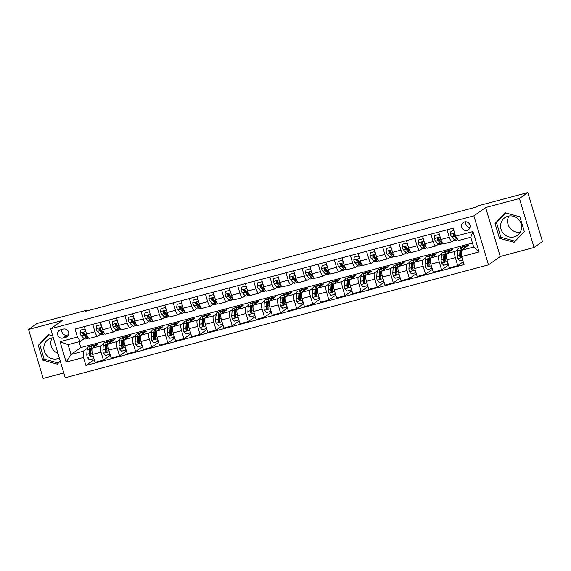 <?xml version="1.0" encoding="UTF-8"?>
<svg xmlns="http://www.w3.org/2000/svg" width="571" height="571" viewBox="0 0 571 571"><rect width="100%" height="100%" fill="white"/><g stroke="black" fill="none" stroke-linecap="round" stroke-linejoin="round"><path stroke-width="0.86" d="M508.012 216.223A10.835 10.342 -125.4 0 0 504.821 217.722A10.835 10.342 -125.4 0 0 501.709 230.955A10.835 10.342 -125.4 0 0 514.171 236.886A10.835 10.342 -125.4 0 0 517.362 235.388A10.835 10.342 -125.4 0 0 520.474 222.155A10.835 10.342 -125.4 0 0 508.012 216.223M508.875 216.038A10.835 10.342 -125.4 0 0 509.639 227.586A10.835 10.342 -125.4 0 0 520.288 232.119M464.558 221.919A4.447 4.247 -125.4 0 0 461.975 227.965A4.447 4.247 -125.4 0 0 468.391 229.785A4.447 4.247 -125.4 0 0 464.558 221.919M465.872 221.791A4.447 4.247 -125.4 0 0 469.962 227.551M59.334 357.996A10.835 10.342 54.6 0 1 57.414 358.731A10.835 10.342 54.6 0 1 44.959 352.799A10.835 10.342 54.6 0 1 48.064 339.567A10.835 10.342 54.6 0 1 51.254 338.068A10.835 10.342 54.6 0 1 53.296 337.746M52.118 337.882A10.835 10.342 -125.4 0 0 57.964 353.399M534.056 247.5L519.453 198.501L485.628 207.523L500.239 256.522L534.056 247.5L542.45 241.547L527.84 192.548L477.913 205.867L476.235 207.059L85.193 311.373L86.871 310.181L36.944 323.5L28.55 329.453L43.16 378.452L63.795 372.949M500.239 256.522L488.483 264.858L65.23 377.766L50.619 328.768L473.88 215.859L488.483 264.858M62.988 338.053L65.822 337.297A4.304 4.111 -125.4 0 0 68.327 331.444A4.304 4.111 -125.4 0 0 63.374 329.089L60.54 329.838A4.304 4.111 -125.4 0 0 58.035 335.698A4.304 4.111 -125.4 0 0 62.988 338.053L67.185 335.077L68.563 334.706M83.516 357.453L66.122 362.093L60.041 341.701L77.435 337.054L80.354 341.401L68.113 344.67L71.04 354.47L83.28 351.201L83.516 357.453L85.9 365.461L464.059 264.587L461.675 256.572L461.439 250.326L473.68 247.057L470.754 237.258L458.513 240.527L455.594 236.18L472.988 231.54L479.069 251.932L461.675 256.572M455.594 236.18L453.203 228.164L75.044 329.046L77.435 337.054M519.453 198.501L527.84 192.548M485.628 207.523L473.88 215.859M50.619 328.768L62.375 320.431L28.55 329.453M87.078 310.867L86.871 310.181M79.041 341.751L80.775 347.561L71.04 354.47L66.122 362.093M80.354 341.401L84.158 338.703M447.057 229.806L449.27 237.243A5.553 1.549 75.1 0 0 452.046 241.654A5.553 1.549 75.1 0 0 452.196 241.583L454.587 239.884M430.948 234.103L433.168 241.54A5.553 1.549 75.1 0 0 435.944 245.951A5.553 1.549 75.1 0 0 436.087 245.88L438.485 244.181M414.846 238.4L417.058 245.837A5.553 1.549 75.1 0 0 419.835 250.248A5.553 1.549 75.1 0 0 419.985 250.177L422.376 248.478M398.744 242.696L400.956 250.134A5.553 1.549 75.1 0 0 403.733 254.545A5.553 1.549 75.1 0 0 403.875 254.473L406.274 252.775M382.634 246.993L384.854 254.423A5.553 1.549 75.1 0 0 387.623 258.841A5.553 1.549 75.1 0 0 387.773 258.77L390.164 257.071M366.532 251.29L368.745 258.72A5.553 1.549 75.1 0 0 371.521 263.138A5.553 1.549 75.1 0 0 371.664 263.067L374.062 261.368M350.423 255.587L352.642 263.017A5.553 1.549 75.1 0 0 355.412 267.435A5.553 1.549 75.1 0 0 355.562 267.364L357.953 265.665M334.32 259.884L336.533 267.314A5.553 1.549 75.1 0 0 339.31 271.732A5.553 1.549 75.1 0 0 339.452 271.66L341.851 269.962M318.211 264.18L320.431 271.61A5.553 1.549 75.1 0 0 323.2 276.029A5.553 1.549 75.1 0 0 323.35 275.957L325.741 274.258M302.109 268.477L304.322 275.907A5.553 1.549 75.1 0 0 307.098 280.325A5.553 1.549 75.1 0 0 307.248 280.254L309.639 278.555M286 272.774L288.219 280.204A5.553 1.549 75.1 0 0 290.989 284.622A5.553 1.549 75.1 0 0 291.139 284.551L293.53 282.852M269.897 277.071L272.11 284.501A5.553 1.549 75.1 0 0 274.887 288.919A5.553 1.549 75.1 0 0 275.036 288.847L277.427 287.149M253.788 281.36L256.008 288.798A5.553 1.549 75.1 0 0 258.777 293.209A5.553 1.549 75.1 0 0 258.927 293.144L261.318 291.446M237.686 285.657L239.899 293.094A5.553 1.549 75.1 0 0 242.675 297.505A5.553 1.549 75.1 0 0 242.825 297.441L245.216 295.742M221.577 289.954L223.796 297.391A5.553 1.549 75.1 0 0 226.566 301.802A5.553 1.549 75.1 0 0 226.716 301.738L229.107 300.039M205.474 294.251L207.687 301.688A5.553 1.549 75.1 0 0 210.463 306.099A5.553 1.549 75.1 0 0 210.613 306.027L213.004 304.336M189.365 298.547L191.585 305.985A5.553 1.549 75.1 0 0 194.354 310.396A5.553 1.549 75.1 0 0 194.504 310.324L196.895 308.625M173.263 302.844L175.475 310.281A5.553 1.549 75.1 0 0 178.252 314.692A5.553 1.549 75.1 0 0 178.402 314.621L180.793 312.922M157.153 307.141L159.373 314.578A5.553 1.549 75.1 0 0 162.15 318.989A5.553 1.549 75.1 0 0 162.292 318.918L164.684 317.219M141.051 311.438L143.264 318.875A5.553 1.549 75.1 0 0 146.04 323.286A5.553 1.549 75.1 0 0 146.19 323.215L148.581 321.516M124.942 315.734L127.162 323.165A5.553 1.549 75.1 0 0 129.938 327.583A5.553 1.549 75.1 0 0 130.081 327.511L132.472 325.813M108.84 320.031L111.052 327.461A5.553 1.549 75.1 0 0 113.829 331.879A5.553 1.549 75.1 0 0 113.979 331.808L116.37 330.109M92.73 324.328L94.95 331.758A5.553 1.549 75.1 0 0 97.727 336.176A5.553 1.549 75.1 0 0 97.869 336.105L100.26 334.406M90.589 346.404L89.704 346.64M87.37 348.303L83.28 351.201M90.496 346.083L98.226 344.02L92.416 348.139A5.553 1.549 75.1 0 0 92.652 354.391L95.043 362.399L103.415 360.165L110.303 355.276M106.698 342.108L105.813 342.343M103.472 344.006L100.796 345.905A5.553 1.549 75.1 0 0 101.031 352.157L103.415 360.165M106.599 341.786L114.328 339.724L108.526 343.842A5.553 1.549 75.1 0 0 108.761 350.094L111.145 358.103L119.525 355.869L126.412 350.979M122.801 337.811L121.916 338.046M119.575 339.709L116.898 341.608A5.553 1.549 75.1 0 0 117.134 347.86L119.525 355.869M122.708 337.49L130.438 335.427L124.628 339.545A5.553 1.549 75.1 0 0 124.863 345.798L127.254 353.806L135.627 351.572L142.514 346.69M138.91 333.514L138.018 333.75M135.684 335.413L133.007 337.311A5.553 1.549 75.1 0 0 133.243 343.564L135.627 351.572M138.81 333.193L146.54 331.13L140.737 335.248A5.553 1.549 75.1 0 0 140.973 341.501L143.357 349.509L151.736 347.275L158.624 342.393M155.012 329.217L154.127 329.453M151.786 331.116L149.11 333.014A5.553 1.549 75.1 0 0 149.345 339.267L151.736 347.275M154.919 328.896L162.649 326.833L156.839 330.952A5.553 1.549 75.1 0 0 157.075 337.204L159.466 345.212L167.838 342.978L174.726 338.096M171.122 324.92L170.229 325.156M167.895 326.819L165.212 328.718A5.553 1.549 75.1 0 0 165.454 334.97L167.838 342.978M171.022 324.599L178.752 322.536L172.949 326.655A5.553 1.549 75.1 0 0 173.184 332.907L175.568 340.923L183.948 338.689L190.835 333.799M187.224 320.624L186.339 320.866M183.998 322.522L181.321 324.421A5.553 1.549 75.1 0 0 181.557 330.673L183.948 338.689M187.131 320.302L194.861 318.24L189.051 322.358A5.553 1.549 75.1 0 0 189.286 328.611L191.678 336.626L200.05 334.392L206.938 329.503M203.333 316.327L202.441 316.57M200.107 318.225L197.423 320.124A5.553 1.549 75.1 0 0 197.666 326.376L200.05 334.392M203.233 316.006L210.963 313.943L205.16 318.061A5.553 1.549 75.1 0 0 205.396 324.314L207.78 332.329L216.159 330.095L223.047 325.206M219.435 312.03L218.55 312.273M216.209 313.929L213.533 315.827A5.553 1.549 75.1 0 0 213.768 322.08L216.159 330.095M219.343 311.709L227.072 309.646L221.262 313.772A5.553 1.549 75.1 0 0 221.498 320.017L223.889 328.032L232.261 325.798L239.149 320.909M235.545 307.74L234.652 307.976M232.318 309.632L229.635 311.538A5.553 1.549 75.1 0 0 229.877 317.783L232.261 325.798M235.445 307.412L243.175 305.349L237.372 309.475A5.553 1.549 75.1 0 0 237.607 315.72L239.991 323.736L248.371 321.502L255.258 316.612M251.647 303.444L250.762 303.679M248.421 305.335L245.744 307.241A5.553 1.549 75.1 0 0 245.98 313.486L248.371 321.502M251.554 303.115L259.284 301.053L253.474 305.178A5.553 1.549 75.1 0 0 253.71 311.423L256.101 319.439L264.473 317.205L271.361 312.316M267.756 299.147L266.864 299.382M264.53 301.038L261.846 302.944A5.553 1.549 75.1 0 0 262.082 309.189L264.473 317.205M267.656 298.819L275.386 296.756L269.576 300.881A5.553 1.549 75.1 0 0 269.819 307.127L272.203 315.142L280.582 312.908L287.47 308.019M283.858 294.85L282.973 295.086M280.632 296.742L277.956 298.647A5.553 1.549 75.1 0 0 278.191 304.893L280.582 312.908M283.766 294.522L291.495 292.459L285.686 296.585A5.553 1.549 75.1 0 0 285.921 302.83L288.312 310.845L296.684 308.611L303.572 303.722M299.968 290.553L299.076 290.789M296.742 292.445L294.058 294.35A5.553 1.549 75.1 0 0 294.293 300.596L296.684 308.611M299.868 290.225L307.598 288.162L301.788 292.288A5.553 1.549 75.1 0 0 302.03 298.54L304.414 306.548L312.794 304.314L319.681 299.425M316.07 286.257L315.185 286.492M312.844 288.148L310.167 290.054A5.553 1.549 75.1 0 0 310.403 296.299L312.794 304.314M315.977 285.928L323.707 283.866L317.897 287.991A5.553 1.549 75.1 0 0 318.133 294.243L320.524 302.252L328.896 300.018L335.784 295.128M332.179 281.96L331.287 282.195M328.953 283.851L326.269 285.757A5.553 1.549 75.1 0 0 326.505 292.009L328.896 300.018M332.079 281.631L339.809 279.576L333.999 283.694A5.553 1.549 75.1 0 0 334.242 289.947L336.626 297.955L345.005 295.721L351.893 290.832M348.281 277.663L347.396 277.899M345.055 279.562L342.379 281.46A5.553 1.549 75.1 0 0 342.614 287.713L345.005 295.721M348.182 277.342L355.919 275.279L350.109 279.397A5.553 1.549 75.1 0 0 350.344 285.65L352.735 293.658L361.108 291.424L367.995 286.535M364.391 273.366L363.499 273.602M361.165 275.265L358.481 277.163A5.553 1.549 75.1 0 0 358.716 283.416L361.108 291.424M364.291 273.045L372.021 270.982L366.211 275.101A5.553 1.549 75.1 0 0 366.446 281.353L368.837 289.361L377.21 287.127L384.105 282.238M380.493 269.069L379.608 269.305M377.267 270.968L374.59 272.867A5.553 1.549 75.1 0 0 374.826 279.119L377.21 287.127M380.393 268.748L388.13 266.686L382.32 270.804A5.553 1.549 75.1 0 0 382.556 277.056L384.947 285.065L393.319 282.831L400.207 277.941M396.595 264.773L395.71 265.008M393.376 266.671L390.692 268.57A5.553 1.549 75.1 0 0 390.928 274.822L393.319 282.831M396.502 264.452L404.232 262.389L398.422 266.507A5.553 1.549 75.1 0 0 398.658 272.76L401.049 280.768L409.421 278.534L416.316 273.652M412.705 260.476L411.819 260.711M409.478 262.375L406.802 264.273A5.553 1.549 75.1 0 0 407.037 270.526L409.421 278.534M412.605 260.155L420.342 258.092L414.532 262.21A5.553 1.549 75.1 0 0 414.767 268.463L417.158 276.471L425.531 274.237L432.418 269.355M428.807 256.179L427.922 256.415M425.588 258.078L422.904 259.976A5.553 1.549 75.1 0 0 423.14 266.229L425.531 274.237M428.714 255.858L436.444 253.795L430.634 257.914A5.553 1.549 75.1 0 0 430.869 264.166L433.261 272.181L441.633 269.947L448.528 265.058M444.916 251.882L444.031 252.118M441.69 253.781L439.013 255.68A5.553 1.549 75.1 0 0 439.249 261.932L441.633 269.947M444.816 251.561L452.546 249.498L446.743 253.617A5.553 1.549 75.1 0 0 446.979 259.869L449.37 267.885L457.742 265.651L463.217 261.761M461.018 247.586L460.133 247.828M457.799 249.484L455.116 251.383A5.553 1.549 75.1 0 0 455.351 257.635L457.742 265.651M460.925 247.264L468.655 245.202L461.439 250.326M80.775 347.561L472.488 243.068M84.358 326.562L86.571 333.992A5.553 1.549 75.1 0 0 89.347 338.41L97.727 336.176M85.9 365.461L94.201 359.573M100.46 322.265L102.68 329.695A5.553 1.549 75.1 0 0 105.457 334.114L113.829 331.879M116.57 317.968L118.782 325.399A5.553 1.549 75.1 0 0 121.559 329.817L129.938 327.583M132.672 313.672L134.892 321.109A5.553 1.549 75.1 0 0 137.668 325.52L146.04 323.286M148.781 309.375L150.994 316.812A5.553 1.549 75.1 0 0 153.77 321.223L162.15 318.989M164.883 305.078L167.103 312.515A5.553 1.549 75.1 0 0 169.88 316.926L178.252 314.692M180.993 300.781L183.205 308.219A5.553 1.549 75.1 0 0 185.982 312.63L194.354 310.396M197.095 296.485L199.315 303.922A5.553 1.549 75.1 0 0 202.091 308.333L210.463 306.099M213.204 292.188L215.417 299.625A5.553 1.549 75.1 0 0 218.193 304.036L226.566 301.802M229.306 287.891L231.526 295.328A5.553 1.549 75.1 0 0 234.303 299.739L242.675 297.505M245.416 283.594L247.628 291.032A5.553 1.549 75.1 0 0 250.405 295.443L258.777 293.209M261.518 279.305L263.738 286.735A5.553 1.549 75.1 0 0 266.514 291.153L274.887 288.919M277.627 275.008L279.84 282.438A5.553 1.549 75.1 0 0 282.616 286.856L290.989 284.622M293.73 270.711L295.949 278.141A5.553 1.549 75.1 0 0 298.719 282.559L307.098 280.325M309.839 266.414L312.051 273.844A5.553 1.549 75.1 0 0 314.828 278.263L323.2 276.029M325.941 262.118L328.161 269.548A5.553 1.549 75.1 0 0 330.93 273.966L339.31 271.732M342.05 257.821L344.263 265.251A5.553 1.549 75.1 0 0 347.04 269.669L355.412 267.435M358.153 253.524L360.372 260.954A5.553 1.549 75.1 0 0 363.142 265.372L371.521 263.138M374.262 249.227L376.475 256.657A5.553 1.549 75.1 0 0 379.251 261.075L387.623 258.841M390.364 244.93L392.584 252.368A5.553 1.549 75.1 0 0 395.353 256.779L403.733 254.545M406.473 240.634L408.686 248.071A5.553 1.549 75.1 0 0 411.463 252.482L419.835 250.248M422.576 236.337L424.795 243.774A5.553 1.549 75.1 0 0 427.565 248.185L435.944 245.951M438.685 232.04L440.898 239.477A5.553 1.549 75.1 0 0 443.674 243.888L452.046 241.654M68.113 344.67L60.041 341.701M472.988 231.54L470.754 237.258M479.069 251.932L473.68 247.057M61.996 329.453A4.304 4.111 -125.4 0 0 67.185 335.077M52.718 335.805L48.528 334.642L38.293 345.341L42.689 360.094L57.321 364.155L60.255 361.093M519.917 216.859L505.285 212.797L495.05 223.497L499.447 238.25L514.078 242.311L524.314 231.619L519.917 216.859M48.885 334.742L39.706 344.334L44.103 359.095L58.378 363.056M44.103 359.095L42.689 360.094M39.706 344.334L38.293 345.341M505.642 212.897L496.456 222.49L500.86 237.25L515.135 241.212M500.86 237.25L499.447 238.25M496.456 222.49L495.05 223.497M85.479 330.324L84.365 329.089L80.504 330.124L80.004 333.114A3.683 1.028 75.1 0 0 81.26 335.698L83.687 338.275A10.621 2.969 75.1 0 0 85.315 339.067L87.763 338.417A10.621 2.969 75.1 0 0 88.398 337.882M85.743 335.791A8.822 2.462 75.1 0 0 85.821 335.234M84.365 329.089L80.504 330.124M84.801 328.782L85.129 329.139M88.277 337.725A10.621 2.969 -104.9 0 1 87.684 337.204L85.257 334.627A3.683 1.028 -104.9 0 1 84.337 333.014L83.209 332.479L82.788 333.421A3.683 1.028 75.1 0 0 83.709 335.041L86.135 337.618A10.621 2.969 75.1 0 0 87.763 338.417M87.199 336.69A8.822 2.462 -104.9 0 1 85.95 336.012L83.516 333.435A1.877 0.521 -104.9 0 1 83.273 333.079L82.788 333.421M93.665 347.254A10.621 2.969 -104.9 0 1 94.765 345.291A10.621 2.969 -104.9 0 1 95.921 345.655M93.723 357.981L93.209 358.752L89.347 359.787L87.27 357.482A3.683 1.028 -104.9 0 1 86.813 354.327L87.127 349.802A10.621 2.969 -104.9 0 1 88.327 347.011L90.775 346.354A10.621 2.969 75.1 0 0 89.576 349.152L89.262 353.67A3.683 1.028 75.1 0 0 89.461 355.804L90.511 356.397L91.01 355.39A3.683 1.028 -104.9 0 1 90.81 353.263L91.124 348.738A10.621 2.969 -104.9 0 1 92.316 345.94L94.765 345.291M90.339 349.638A8.822 2.462 -104.9 0 1 90.996 350.565M93.209 358.752L93.48 357.153M91.645 346.533A10.621 2.969 75.1 0 0 90.775 346.354M89.461 355.804L89.947 355.462A1.877 0.521 -104.9 0 1 89.933 354.941L90.247 350.423A8.822 2.462 -104.9 0 1 91.182 348.117M101.588 326.027L100.475 324.792L96.606 325.827L96.106 328.817A3.683 1.028 75.1 0 0 97.363 331.401L99.797 333.978A10.621 2.969 75.1 0 0 101.417 334.77L103.865 334.121A10.621 2.969 75.1 0 0 104.507 333.585M101.852 331.501A8.822 2.462 75.1 0 0 101.924 330.937M100.475 324.792L96.606 325.827M100.91 324.485L101.231 324.842M104.379 333.435A10.621 2.969 -104.9 0 1 103.786 332.907L101.36 330.331A3.683 1.028 -104.9 0 1 100.439 328.718L99.311 328.182L98.897 329.124A3.683 1.028 75.1 0 0 99.811 330.745L102.245 333.321A10.621 2.969 75.1 0 0 103.865 334.121M103.301 332.393A8.822 2.462 -104.9 0 1 102.052 331.715L99.625 329.139A1.877 0.521 -104.9 0 1 99.375 328.782L98.897 329.124M117.69 321.73L116.577 320.495L112.715 321.53L112.216 324.521A3.683 1.028 75.1 0 0 113.472 327.104L115.899 329.681A10.621 2.969 75.1 0 0 117.526 330.473L119.974 329.824A10.621 2.969 75.1 0 0 120.609 329.289M117.954 327.204A8.822 2.462 75.1 0 0 118.033 326.641M116.577 320.495L112.715 321.53M117.012 320.188L117.341 320.545M120.488 329.139A10.621 2.969 -104.9 0 1 119.896 328.618L117.469 326.041A3.683 1.028 -104.9 0 1 116.548 324.421L115.421 323.885L114.999 324.828A3.683 1.028 75.1 0 0 115.92 326.448L118.347 329.024A10.621 2.969 75.1 0 0 119.974 329.824M119.403 328.097A8.822 2.462 -104.9 0 1 118.161 327.419L115.727 324.842A1.877 0.521 -104.9 0 1 115.485 324.485L114.999 324.828M133.8 317.433L132.686 316.198L128.818 317.233L128.318 320.224A3.683 1.028 75.1 0 0 129.574 322.808L132.008 325.384A10.621 2.969 75.1 0 0 133.628 326.177L136.076 325.527A10.621 2.969 75.1 0 0 136.719 324.992M134.064 322.908A8.822 2.462 75.1 0 0 134.135 322.344M132.686 316.198L128.818 317.233M133.122 315.891L133.443 316.248M136.59 324.842A10.621 2.969 -104.9 0 1 135.998 324.321L133.571 321.744A3.683 1.028 -104.9 0 1 132.65 320.124L131.523 319.589L131.109 320.531A3.683 1.028 75.1 0 0 132.022 322.151L134.456 324.728A10.621 2.969 75.1 0 0 136.076 325.527M135.513 323.8A8.822 2.462 -104.9 0 1 134.264 323.122L131.837 320.545A1.877 0.521 -104.9 0 1 131.587 320.188L131.109 320.531M109.768 342.957A10.621 2.969 -104.9 0 1 110.874 340.994A10.621 2.969 -104.9 0 1 112.023 341.358M109.832 353.685L109.318 354.455L105.449 355.49L103.372 353.185A3.683 1.028 -104.9 0 1 102.923 350.03L103.237 345.505A10.621 2.969 -104.9 0 1 104.429 342.714L106.877 342.058A10.621 2.969 75.1 0 0 105.678 344.855L105.371 349.381A3.683 1.028 75.1 0 0 105.564 351.508L106.62 352.1L107.112 351.094A3.683 1.028 -104.9 0 1 106.913 348.967L107.227 344.441A10.621 2.969 -104.9 0 1 108.426 341.651L110.874 340.994M106.442 345.348A8.822 2.462 -104.9 0 1 107.098 346.269M109.318 354.455L109.582 352.857M107.755 342.236A10.621 2.969 75.1 0 0 106.877 342.058M105.564 351.508L106.049 351.165A1.877 0.521 -104.9 0 1 106.035 350.644L106.349 346.126A8.822 2.462 -104.9 0 1 107.291 343.821M125.877 338.66A10.621 2.969 -104.9 0 1 126.976 336.697A10.621 2.969 -104.9 0 1 128.132 337.061M125.934 349.388L125.42 350.159L121.559 351.194L119.482 348.888A3.683 1.028 -104.9 0 1 119.025 345.733L119.339 341.208A10.621 2.969 -104.9 0 1 120.538 338.417L122.979 337.761A10.621 2.969 75.1 0 0 121.787 340.559L121.473 345.084A3.683 1.028 75.1 0 0 121.673 347.211L122.722 347.803L123.222 346.797A3.683 1.028 -104.9 0 1 123.022 344.67L123.336 340.145A10.621 2.969 -104.9 0 1 124.528 337.354L126.976 336.697M122.551 341.051A8.822 2.462 -104.9 0 1 123.208 341.972M125.42 350.159L125.691 348.56M123.857 337.939A10.621 2.969 75.1 0 0 122.979 337.761M121.673 347.211L122.158 346.868A1.877 0.521 -104.9 0 1 122.144 346.347L122.458 341.829A8.822 2.462 -104.9 0 1 123.393 339.524M141.979 334.363A10.621 2.969 -104.9 0 1 143.085 332.401A10.621 2.969 -104.9 0 1 144.235 332.765M142.043 345.091L141.529 345.862L137.661 346.897L135.584 344.591A3.683 1.028 -104.9 0 1 135.134 341.437L135.441 336.911A10.621 2.969 -104.9 0 1 136.64 334.121L139.088 333.464A10.621 2.969 75.1 0 0 137.889 336.262L137.582 340.787A3.683 1.028 75.1 0 0 137.775 342.914L138.832 343.506L139.324 342.5A3.683 1.028 -104.9 0 1 139.124 340.373L139.438 335.848A10.621 2.969 -104.9 0 1 140.637 333.057L143.085 332.401M138.653 336.754A8.822 2.462 -104.9 0 1 139.31 337.675M141.529 345.862L141.794 344.263M139.959 333.642A10.621 2.969 75.1 0 0 139.088 333.464M137.775 342.914L138.261 342.571A1.877 0.521 -104.9 0 1 138.246 342.058L138.56 337.532A8.822 2.462 -104.9 0 1 139.502 335.227M149.902 313.136L148.788 311.902L144.927 312.937L144.427 315.927A3.683 1.028 75.1 0 0 145.684 318.511L148.11 321.088A10.621 2.969 75.1 0 0 149.738 321.88L152.186 321.23A10.621 2.969 75.1 0 0 152.821 320.695M150.166 318.611A8.822 2.462 75.1 0 0 150.244 318.047M148.788 311.902L144.927 312.937M149.224 311.595L149.545 311.952M152.7 320.545A10.621 2.969 -104.9 0 1 152.107 320.024L149.673 317.447A3.683 1.028 -104.9 0 1 148.76 315.827L147.632 315.292L147.211 316.241A3.683 1.028 75.1 0 0 148.132 317.854L150.558 320.431A10.621 2.969 75.1 0 0 152.186 321.23M151.615 319.503A8.822 2.462 -104.9 0 1 150.373 318.825L147.939 316.248A1.877 0.521 -104.9 0 1 147.696 315.899L147.211 316.241M158.088 330.074A10.621 2.969 -104.9 0 1 159.188 328.104A10.621 2.969 -104.9 0 1 160.344 328.468M158.146 340.794L157.632 341.565L153.77 342.6L151.693 340.295A3.683 1.028 -104.9 0 1 151.236 337.14L151.551 332.615A10.621 2.969 -104.9 0 1 152.743 329.824L155.191 329.174A10.621 2.969 75.1 0 0 153.999 331.965L153.685 336.49A3.683 1.028 75.1 0 0 153.885 338.617L154.934 339.21L155.426 338.203A3.683 1.028 -104.9 0 1 155.233 336.076L155.548 331.551A10.621 2.969 -104.9 0 1 156.739 328.76L159.188 328.104M154.762 332.458A8.822 2.462 -104.9 0 1 155.419 333.378M157.632 341.565L157.903 339.966M156.069 329.346A10.621 2.969 75.1 0 0 155.191 329.174M153.885 338.617L154.37 338.275A1.877 0.521 -104.9 0 1 154.356 337.761L154.67 333.236A8.822 2.462 -104.9 0 1 155.605 330.93M166.011 308.84L164.898 307.605L161.029 308.64L160.53 311.63A3.683 1.028 75.1 0 0 161.786 314.214L164.22 316.791A10.621 2.969 75.1 0 0 165.84 317.583L168.288 316.934A10.621 2.969 75.1 0 0 168.93 316.398M166.275 314.314A8.822 2.462 75.1 0 0 166.347 313.75M164.898 307.605L161.029 308.64M165.333 307.298L165.654 307.655M168.802 316.248A10.621 2.969 -104.9 0 1 168.209 315.727L165.783 313.151A3.683 1.028 -104.9 0 1 164.862 311.53L163.734 310.995L163.32 311.944A3.683 1.028 75.1 0 0 164.234 313.558L166.668 316.134A10.621 2.969 75.1 0 0 168.288 316.934M167.724 315.206A8.822 2.462 -104.9 0 1 166.475 314.528L164.048 311.952A1.877 0.521 -104.9 0 1 163.798 311.602L163.32 311.944M182.113 304.543L181 303.308L177.138 304.343L176.639 307.334A3.683 1.028 75.1 0 0 177.895 309.917L180.322 312.494A10.621 2.969 75.1 0 0 181.949 313.286L184.397 312.637A10.621 2.969 75.1 0 0 185.033 312.101M182.377 310.017A8.822 2.462 75.1 0 0 182.456 309.453M181 303.308L177.138 304.343M181.435 303.001L181.756 303.358M184.911 311.952A10.621 2.969 -104.9 0 1 184.319 311.431L181.885 308.854A3.683 1.028 -104.9 0 1 180.971 307.234L179.844 306.698L179.422 307.648A3.683 1.028 75.1 0 0 180.343 309.268L182.77 311.845A10.621 2.969 75.1 0 0 184.397 312.637M183.826 310.91A8.822 2.462 -104.9 0 1 182.584 310.231L180.15 307.655A1.877 0.521 -104.9 0 1 179.908 307.305L179.422 307.648M198.216 300.246L197.109 299.011L193.241 300.046L192.741 303.037A3.683 1.028 75.1 0 0 193.997 305.621L196.431 308.197A10.621 2.969 75.1 0 0 198.051 308.99L200.5 308.34A10.621 2.969 75.1 0 0 201.142 307.805M198.487 305.721A8.822 2.462 75.1 0 0 198.558 305.157M197.109 299.011L193.241 300.046M197.545 298.704L197.866 299.061M201.013 307.655A10.621 2.969 -104.9 0 1 200.421 307.134L197.994 304.557A3.683 1.028 -104.9 0 1 197.074 302.937L195.946 302.402L195.532 303.351A3.683 1.028 75.1 0 0 196.445 304.971L198.879 307.548A10.621 2.969 75.1 0 0 200.5 308.34M199.936 306.613A8.822 2.462 -104.9 0 1 198.687 305.935L196.26 303.358A1.877 0.521 -104.9 0 1 196.01 303.008L195.532 303.351M214.325 295.949L213.211 294.722L209.35 295.749L208.85 298.74A3.683 1.028 75.1 0 0 210.107 301.324L212.533 303.9A10.621 2.969 75.1 0 0 214.154 304.693L216.602 304.043A10.621 2.969 75.1 0 0 217.244 303.508M214.589 301.424A8.822 2.462 75.1 0 0 214.667 300.86M213.211 294.722L209.35 295.749M213.647 294.408L213.968 294.764M217.123 303.358A10.621 2.969 -104.9 0 1 216.53 302.837L214.096 300.26A3.683 1.028 -104.9 0 1 213.183 298.64L212.048 298.105L211.634 299.054A3.683 1.028 75.1 0 0 212.555 300.674L214.981 303.251A10.621 2.969 75.1 0 0 216.602 304.043M216.038 302.316A8.822 2.462 -104.9 0 1 214.796 301.638L212.362 299.061A1.877 0.521 -104.9 0 1 212.119 298.712L211.634 299.054M230.427 291.653L229.321 290.425L225.452 291.453L224.953 294.443A3.683 1.028 75.1 0 0 226.209 297.027L228.643 299.604A10.621 2.969 75.1 0 0 230.263 300.403L232.711 299.746A10.621 2.969 75.1 0 0 233.353 299.211M230.698 297.127A8.822 2.462 75.1 0 0 230.77 296.563M229.321 290.425L225.452 291.453M229.756 290.111L230.077 290.468M233.225 299.061A10.621 2.969 -104.9 0 1 232.633 298.54L230.206 295.964A3.683 1.028 -104.9 0 1 229.285 294.343L228.157 293.808L227.743 294.757A3.683 1.028 75.1 0 0 228.657 296.378L231.091 298.954A10.621 2.969 75.1 0 0 232.711 299.746M232.147 298.019A8.822 2.462 -104.9 0 1 230.898 297.341L228.471 294.764A1.877 0.521 -104.9 0 1 228.222 294.415L227.743 294.757M174.191 325.777A10.621 2.969 -104.9 0 1 175.297 323.807A10.621 2.969 -104.9 0 1 176.446 324.171M174.255 336.497L173.741 337.275L169.873 338.303L167.795 335.998A3.683 1.028 -104.9 0 1 167.346 332.843L167.653 328.325A10.621 2.969 -104.9 0 1 168.852 325.527L171.3 324.878A10.621 2.969 75.1 0 0 170.101 327.668L169.794 332.194A3.683 1.028 75.1 0 0 169.987 334.32L171.043 334.913L171.536 333.907A3.683 1.028 -104.9 0 1 171.336 331.78L171.65 327.254A10.621 2.969 -104.9 0 1 172.849 324.464L175.297 323.807M170.865 328.161A8.822 2.462 -104.9 0 1 171.521 329.082M173.741 337.275L174.005 335.669M172.171 325.049A10.621 2.969 75.1 0 0 171.3 324.878M169.987 334.32L170.472 333.978A1.877 0.521 -104.9 0 1 170.458 333.464L170.772 328.939A8.822 2.462 -104.9 0 1 171.714 326.633M190.293 321.48A10.621 2.969 -104.9 0 1 191.399 319.51A10.621 2.969 -104.9 0 1 192.555 319.874M190.357 332.201L189.843 332.979L185.982 334.006L183.905 331.701A3.683 1.028 -104.9 0 1 183.448 328.546L183.762 324.028A10.621 2.969 -104.9 0 1 184.954 321.23L187.402 320.581A10.621 2.969 75.1 0 0 186.21 323.372L185.896 327.897A3.683 1.028 75.1 0 0 186.096 330.024L187.145 330.616L187.638 329.617A3.683 1.028 -104.9 0 1 187.445 327.483L187.759 322.958A10.621 2.969 -104.9 0 1 188.951 320.167L191.399 319.51M186.967 323.864A8.822 2.462 -104.9 0 1 187.631 324.785M189.843 332.979L190.114 331.373M188.28 320.752A10.621 2.969 75.1 0 0 187.402 320.581M186.096 330.024L186.581 329.681A1.877 0.521 -104.9 0 1 186.567 329.167L186.881 324.642A8.822 2.462 -104.9 0 1 187.816 322.337M206.402 317.183A10.621 2.969 -104.9 0 1 207.509 315.213A10.621 2.969 -104.9 0 1 208.658 315.577M206.466 327.904L205.953 328.682L202.084 329.71L200.007 327.404A3.683 1.028 -104.9 0 1 199.55 324.249L199.864 319.731A10.621 2.969 -104.9 0 1 201.063 316.934L203.512 316.284A10.621 2.969 75.1 0 0 202.312 319.075L201.998 323.6A3.683 1.028 75.1 0 0 202.198 325.727L203.255 326.319L203.747 325.32A3.683 1.028 -104.9 0 1 203.547 323.186L203.861 318.661A10.621 2.969 -104.9 0 1 205.06 315.87L207.509 315.213M203.076 319.567A8.822 2.462 -104.9 0 1 203.733 320.495M205.953 328.682L206.217 327.076M204.382 316.455A10.621 2.969 75.1 0 0 203.512 316.284M202.198 325.727L202.684 325.384A1.877 0.521 -104.9 0 1 202.669 324.87L202.983 320.345A8.822 2.462 -104.9 0 1 203.926 318.04M222.504 312.887A10.621 2.969 -104.9 0 1 223.611 310.917A10.621 2.969 -104.9 0 1 224.767 311.281M222.569 323.607L222.055 324.385L218.193 325.413L216.116 323.107A3.683 1.028 -104.9 0 1 215.66 319.953L215.974 315.435A10.621 2.969 -104.9 0 1 217.166 312.637L219.614 311.987A10.621 2.969 75.1 0 0 218.422 314.778L218.108 319.303A3.683 1.028 75.1 0 0 218.308 321.43L219.357 322.023L219.849 321.023A3.683 1.028 -104.9 0 1 219.657 318.889L219.963 314.364A10.621 2.969 -104.9 0 1 221.163 311.573L223.611 310.917M219.178 315.271A8.822 2.462 -104.9 0 1 219.842 316.198M222.055 324.385L222.326 322.779M220.492 312.159A10.621 2.969 75.1 0 0 219.614 311.987M218.308 321.43L218.786 321.088A1.877 0.521 -104.9 0 1 218.779 320.574L219.093 316.048A8.822 2.462 -104.9 0 1 220.028 313.743M238.614 308.59A10.621 2.969 -104.9 0 1 239.713 306.627A10.621 2.969 -104.9 0 1 240.869 306.984M238.678 319.31L238.164 320.088L234.296 321.116L232.219 318.811A3.683 1.028 -104.9 0 1 231.762 315.663L232.076 311.138A10.621 2.969 -104.9 0 1 233.275 308.34L235.723 307.69A10.621 2.969 75.1 0 0 234.524 310.481L234.21 315.006A3.683 1.028 75.1 0 0 234.41 317.141L235.466 317.726L235.959 316.727A3.683 1.028 -104.9 0 1 235.759 314.592L236.073 310.074A10.621 2.969 -104.9 0 1 237.265 307.277L239.713 306.627M235.288 310.974A8.822 2.462 -104.9 0 1 235.944 311.902M238.164 320.088L238.428 318.482M236.594 307.862A10.621 2.969 75.1 0 0 235.723 307.69M234.41 317.141L234.895 316.791A1.877 0.521 -104.9 0 1 234.881 316.277L235.195 311.752A8.822 2.462 -104.9 0 1 236.137 309.453M246.536 287.356L245.423 286.128L241.562 287.156L241.062 290.147A3.683 1.028 75.1 0 0 242.318 292.73L244.745 295.307A10.621 2.969 75.1 0 0 246.365 296.106L248.813 295.45A10.621 2.969 75.1 0 0 249.456 294.914M246.8 292.83A8.822 2.462 75.1 0 0 246.879 292.266M245.423 286.128L241.562 287.156M245.858 285.814L246.18 286.171M249.334 294.764A10.621 2.969 -104.9 0 1 248.742 294.243L246.308 291.667A3.683 1.028 -104.9 0 1 245.394 290.047L244.26 289.511L243.846 290.461A3.683 1.028 75.1 0 0 244.766 292.081L247.193 294.657A10.621 2.969 75.1 0 0 248.813 295.45M248.249 293.722A8.822 2.462 -104.9 0 1 247.007 293.044L244.574 290.468A1.877 0.521 -104.9 0 1 244.331 290.118L243.846 290.461M254.716 304.293A10.621 2.969 -104.9 0 1 255.822 302.33A10.621 2.969 -104.9 0 1 256.979 302.694M254.78 315.014L254.266 315.792L250.405 316.819L248.321 314.514A3.683 1.028 -104.9 0 1 247.871 311.366L248.185 306.841A10.621 2.969 -104.9 0 1 249.377 304.043L251.825 303.394A10.621 2.969 75.1 0 0 250.633 306.184L250.319 310.71A3.683 1.028 75.1 0 0 250.519 312.844L251.568 313.429L252.061 312.43A3.683 1.028 -104.9 0 1 251.868 310.296L252.175 305.778A10.621 2.969 -104.9 0 1 253.374 302.98L255.822 302.33M251.39 306.677A8.822 2.462 -104.9 0 1 252.054 307.605M254.266 315.792L254.538 314.193M252.703 303.565A10.621 2.969 75.1 0 0 251.825 303.394M250.519 312.844L250.997 312.501A1.877 0.521 -104.9 0 1 250.99 311.98L251.297 307.455A8.822 2.462 -104.9 0 1 252.239 305.157M262.639 283.066L261.532 281.831L257.664 282.859L257.164 285.85A3.683 1.028 75.1 0 0 258.42 288.434L260.854 291.01A10.621 2.969 75.1 0 0 262.474 291.81L264.923 291.153A10.621 2.969 75.1 0 0 265.565 290.625M262.91 288.533A8.822 2.462 75.1 0 0 262.981 287.97M261.532 281.831L257.664 282.859M261.968 281.517L262.289 281.874M265.436 290.468A10.621 2.969 -104.9 0 1 264.844 289.947L262.417 287.37A3.683 1.028 -104.9 0 1 261.497 285.75L260.369 285.214L259.948 286.164A3.683 1.028 75.1 0 0 260.868 287.784L263.302 290.361A10.621 2.969 75.1 0 0 264.923 291.153M264.359 289.426A8.822 2.462 -104.9 0 1 263.11 288.748L260.683 286.171A1.877 0.521 -104.9 0 1 260.433 285.821L259.948 286.164M270.825 299.996A10.621 2.969 -104.9 0 1 271.924 298.033A10.621 2.969 -104.9 0 1 273.081 298.397M270.89 310.724L270.376 311.495L266.507 312.523L264.43 310.217A3.683 1.028 -104.9 0 1 263.973 307.07L264.287 302.544A10.621 2.969 -104.9 0 1 265.486 299.746L267.935 299.097A10.621 2.969 75.1 0 0 266.736 301.888L266.421 306.413A3.683 1.028 75.1 0 0 266.621 308.547L267.678 309.132L268.17 308.133A3.683 1.028 -104.9 0 1 267.97 305.999L268.284 301.481A10.621 2.969 -104.9 0 1 269.476 298.683L271.924 298.033M267.499 302.38A8.822 2.462 -104.9 0 1 268.156 303.308M270.376 311.495L270.64 309.896M268.805 299.268A10.621 2.969 75.1 0 0 267.935 299.097M266.621 308.547L267.107 308.204A1.877 0.521 -104.9 0 1 267.092 307.683L267.406 303.158A8.822 2.462 -104.9 0 1 268.349 300.86M278.748 278.769L277.634 277.535L273.773 278.562L273.273 281.553A3.683 1.028 75.1 0 0 274.53 284.137L276.956 286.713A10.621 2.969 75.1 0 0 278.577 287.513L281.025 286.856A10.621 2.969 75.1 0 0 281.667 286.328M279.012 284.237A8.822 2.462 75.1 0 0 279.091 283.673M277.634 277.535L273.773 278.562M278.07 277.22L278.391 277.577M281.546 286.171A10.621 2.969 -104.9 0 1 280.953 285.65L278.52 283.073A3.683 1.028 -104.9 0 1 277.606 281.453L276.471 280.918L276.057 281.867A3.683 1.028 75.1 0 0 276.978 283.487L279.405 286.064A10.621 2.969 75.1 0 0 281.025 286.856M280.461 285.129A8.822 2.462 -104.9 0 1 279.219 284.451L276.785 281.874A1.877 0.521 -104.9 0 1 276.542 281.524L276.057 281.867M286.928 295.699A10.621 2.969 -104.9 0 1 288.034 293.737A10.621 2.969 -104.9 0 1 289.19 294.101M286.992 306.427L286.478 307.198L282.616 308.226L280.532 305.92A3.683 1.028 -104.9 0 1 280.083 302.773L280.397 298.248A10.621 2.969 -104.9 0 1 281.589 295.457L284.037 294.8A10.621 2.969 75.1 0 0 282.845 297.591L282.531 302.116A3.683 1.028 75.1 0 0 282.731 304.25L283.78 304.835L284.272 303.836A3.683 1.028 -104.9 0 1 284.072 301.702L284.387 297.184A10.621 2.969 -104.9 0 1 285.586 294.386L288.034 293.737M283.601 298.083A8.822 2.462 -104.9 0 1 284.265 299.011M286.478 307.198L286.749 305.599M284.915 294.971A10.621 2.969 75.1 0 0 284.037 294.8M282.731 304.25L283.209 303.908A1.877 0.521 -104.9 0 1 283.202 303.387L283.509 298.861A8.822 2.462 -104.9 0 1 284.451 296.563M294.85 274.473L293.744 273.238L289.875 274.266L289.376 277.263A3.683 1.028 75.1 0 0 290.632 279.84L293.066 282.417A10.621 2.969 75.1 0 0 294.686 283.216L297.134 282.559A10.621 2.969 75.1 0 0 297.769 282.031M295.121 279.94A8.822 2.462 75.1 0 0 295.193 279.376M293.744 273.238L289.875 274.266M294.179 272.924L294.5 273.281M297.648 281.874A10.621 2.969 -104.9 0 1 297.056 281.353L294.629 278.776A3.683 1.028 -104.9 0 1 293.708 277.156L292.58 276.621L292.159 277.57A3.683 1.028 75.1 0 0 293.08 279.19L295.514 281.767A10.621 2.969 75.1 0 0 297.134 282.559M296.57 280.839A8.822 2.462 -104.9 0 1 295.321 280.154L292.894 277.577A1.877 0.521 -104.9 0 1 292.645 277.228L292.159 277.57M303.037 291.403A10.621 2.969 -104.9 0 1 304.136 289.44A10.621 2.969 -104.9 0 1 305.292 289.804M303.101 302.13L302.587 302.901L298.719 303.929L296.642 301.631A3.683 1.028 -104.9 0 1 296.185 298.476L296.499 293.951A10.621 2.969 -104.9 0 1 297.698 291.16L300.146 290.503A10.621 2.969 75.1 0 0 298.947 293.301L298.633 297.819A3.683 1.028 75.1 0 0 298.833 299.953L299.882 300.539L300.382 299.539A3.683 1.028 -104.9 0 1 300.182 297.405L300.496 292.887A10.621 2.969 -104.9 0 1 301.688 290.089L304.136 289.44M299.711 293.787A8.822 2.462 -104.9 0 1 300.367 294.715M302.587 302.901L302.851 301.302M301.017 290.675A10.621 2.969 75.1 0 0 300.146 290.503M298.833 299.953L299.318 299.611A1.877 0.521 -104.9 0 1 299.304 299.09L299.618 294.565A8.822 2.462 -104.9 0 1 300.56 292.266M310.959 270.176L309.846 268.941L305.985 269.969L305.485 272.967A3.683 1.028 75.1 0 0 306.741 275.55L309.168 278.127A10.621 2.969 75.1 0 0 310.788 278.919L313.236 278.263A10.621 2.969 75.1 0 0 313.879 277.734M311.224 275.643A8.822 2.462 75.1 0 0 311.302 275.079M309.846 268.941L305.985 269.969M310.281 268.634L310.603 268.991M313.757 277.577A10.621 2.969 -104.9 0 1 313.165 277.056L310.731 274.48A3.683 1.028 -104.9 0 1 309.817 272.859L308.683 272.324L308.269 273.273A3.683 1.028 75.1 0 0 309.189 274.894L311.616 277.47A10.621 2.969 75.1 0 0 313.236 278.263M312.672 276.542A8.822 2.462 -104.9 0 1 311.431 275.864L308.997 273.288A1.877 0.521 -104.9 0 1 308.754 272.931L308.269 273.273M319.139 287.106A10.621 2.969 -104.9 0 1 320.245 285.143A10.621 2.969 -104.9 0 1 321.394 285.507M319.203 297.834L318.689 298.604L314.828 299.639L312.744 297.334A3.683 1.028 -104.9 0 1 312.294 294.179L312.608 289.654A10.621 2.969 -104.9 0 1 313.8 286.863L316.248 286.207A10.621 2.969 75.1 0 0 315.056 289.005L314.742 293.523A3.683 1.028 75.1 0 0 314.942 295.657L315.991 296.242L316.484 295.243A3.683 1.028 -104.9 0 1 316.284 293.116L316.598 288.591A10.621 2.969 -104.9 0 1 317.797 285.793L320.245 285.143M315.813 289.49A8.822 2.462 -104.9 0 1 316.477 290.418M318.689 298.604L318.953 297.006M317.126 286.385A10.621 2.969 75.1 0 0 316.248 286.207M314.942 295.657L315.42 295.314A1.877 0.521 -104.9 0 1 315.413 294.793L315.72 290.268A8.822 2.462 -104.9 0 1 316.662 287.97M327.062 265.879L325.955 264.644L322.087 265.672L321.587 268.67A3.683 1.028 75.1 0 0 322.843 271.254L325.277 273.83A10.621 2.969 75.1 0 0 326.897 274.622L329.346 273.966A10.621 2.969 75.1 0 0 329.981 273.438M327.333 271.346A8.822 2.462 75.1 0 0 327.404 270.782M325.955 264.644L322.087 265.672M326.391 264.337L326.712 264.694M329.86 273.281A10.621 2.969 -104.9 0 1 329.267 272.76L326.84 270.183A3.683 1.028 -104.9 0 1 325.92 268.563L324.792 268.035L324.371 268.977A3.683 1.028 75.1 0 0 325.292 270.597L327.725 273.174A10.621 2.969 75.1 0 0 329.346 273.966M328.782 272.246A8.822 2.462 -104.9 0 1 327.533 271.568L325.106 268.991A1.877 0.521 -104.9 0 1 324.856 268.634L324.371 268.977M335.248 282.809A10.621 2.969 -104.9 0 1 336.348 280.846A10.621 2.969 -104.9 0 1 337.504 281.21M335.313 293.537L334.799 294.308L330.93 295.343L328.853 293.037A3.683 1.028 -104.9 0 1 328.396 289.882L328.71 285.357A10.621 2.969 -104.9 0 1 329.91 282.566L332.358 281.91A10.621 2.969 75.1 0 0 331.159 284.708L330.845 289.226A3.683 1.028 75.1 0 0 331.044 291.36L332.094 291.952L332.593 290.946A3.683 1.028 -104.9 0 1 332.393 288.819L332.707 284.294A10.621 2.969 -104.9 0 1 333.899 281.496L336.348 280.846M331.922 285.193A8.822 2.462 -104.9 0 1 332.579 286.121M334.799 294.308L335.063 292.709M333.228 282.088A10.621 2.969 75.1 0 0 332.358 281.91M331.044 291.36L331.53 291.017A1.877 0.521 -104.9 0 1 331.515 290.496L331.83 285.978A8.822 2.462 -104.9 0 1 332.772 283.673M343.171 261.582L342.058 260.347L338.189 261.382L337.697 264.373A3.683 1.028 75.1 0 0 338.953 266.957L341.379 269.533A10.621 2.969 75.1 0 0 343 270.326L345.448 269.669A10.621 2.969 75.1 0 0 346.09 269.141M343.435 267.05A8.822 2.462 75.1 0 0 343.514 266.486M342.058 260.347L338.189 261.382M342.493 260.041L342.814 260.397M345.969 268.984A10.621 2.969 -104.9 0 1 345.376 268.463L342.943 265.886A3.683 1.028 -104.9 0 1 342.022 264.266L340.894 263.738L340.48 264.68A3.683 1.028 75.1 0 0 341.401 266.3L343.828 268.877A10.621 2.969 75.1 0 0 345.448 269.669M344.884 267.949A8.822 2.462 -104.9 0 1 343.642 267.271L341.208 264.694A1.877 0.521 -104.9 0 1 340.966 264.337L340.48 264.68M359.273 257.285L358.167 256.051L354.298 257.086L353.799 260.076A3.683 1.028 75.1 0 0 355.055 262.66L357.489 265.237A10.621 2.969 75.1 0 0 359.109 266.029L361.557 265.379A10.621 2.969 75.1 0 0 362.192 264.844M359.537 262.753A8.822 2.462 75.1 0 0 359.616 262.196M358.167 256.051L354.298 257.086M358.602 255.744L358.923 256.101M362.071 264.687A10.621 2.969 -104.9 0 1 361.479 264.166L359.052 261.589A3.683 1.028 -104.9 0 1 358.131 259.976L357.003 259.441L356.582 260.383A3.683 1.028 75.1 0 0 357.503 262.003L359.937 264.58A10.621 2.969 75.1 0 0 361.557 265.379M360.993 263.652A8.822 2.462 -104.9 0 1 359.744 262.974L357.318 260.397A1.877 0.521 -104.9 0 1 357.068 260.041L356.582 260.383M375.383 252.989L374.269 251.754L370.401 252.789L369.908 255.779A3.683 1.028 75.1 0 0 371.164 258.363L373.591 260.94A10.621 2.969 75.1 0 0 375.211 261.732L377.659 261.083A10.621 2.969 75.1 0 0 378.302 260.547M375.647 258.463A8.822 2.462 75.1 0 0 375.725 257.899M374.269 251.754L370.401 252.789M374.704 251.447L375.026 251.804M378.18 260.397A10.621 2.969 -104.9 0 1 377.588 259.869L375.154 257.293A3.683 1.028 -104.9 0 1 374.233 255.68L373.106 255.144L372.692 256.086A3.683 1.028 75.1 0 0 373.612 257.707L376.039 260.283A10.621 2.969 75.1 0 0 377.659 261.083M377.096 259.355A8.822 2.462 -104.9 0 1 375.846 258.677L373.42 256.101A1.877 0.521 -104.9 0 1 373.177 255.744L372.692 256.086M391.485 248.692L390.371 247.457L386.51 248.492L386.01 251.483A3.683 1.028 75.1 0 0 387.266 254.066L389.7 256.643A10.621 2.969 75.1 0 0 391.321 257.435L393.769 256.786A10.621 2.969 75.1 0 0 394.404 256.251M391.749 254.166A8.822 2.462 75.1 0 0 391.827 253.603M390.371 247.457L386.51 248.492M390.814 247.15L391.135 247.507M394.283 256.101A10.621 2.969 -104.9 0 1 393.69 255.58L391.263 253.003A3.683 1.028 -104.9 0 1 390.343 251.383L389.215 250.847L388.794 251.79A3.683 1.028 75.1 0 0 389.715 253.41L392.149 255.986A10.621 2.969 75.1 0 0 393.769 256.786M393.205 255.059A8.822 2.462 -104.9 0 1 391.956 254.38L389.529 251.804A1.877 0.521 -104.9 0 1 389.279 251.447L388.794 251.79M407.594 244.395L406.481 243.16L402.612 244.195L402.12 247.186A3.683 1.028 75.1 0 0 403.376 249.77L405.803 252.346A10.621 2.969 75.1 0 0 407.423 253.139L409.871 252.489A10.621 2.969 75.1 0 0 410.513 251.954M407.858 249.87A8.822 2.462 75.1 0 0 407.937 249.306M406.481 243.16L402.612 244.195M406.916 242.853L407.237 243.21M410.392 251.804A10.621 2.969 -104.9 0 1 409.8 251.283L407.366 248.706A3.683 1.028 -104.9 0 1 406.445 247.086L405.317 246.551L404.903 247.5A3.683 1.028 75.1 0 0 405.824 249.113L408.251 251.69A10.621 2.969 75.1 0 0 409.871 252.489M409.307 250.762A8.822 2.462 -104.9 0 1 408.058 250.084L405.631 247.507A1.877 0.521 -104.9 0 1 405.381 247.15L404.903 247.5M423.696 240.098L422.583 238.864L418.721 239.899L418.222 242.889A3.683 1.028 75.1 0 0 419.478 245.473L421.912 248.05A10.621 2.969 75.1 0 0 423.532 248.842L425.98 248.192A10.621 2.969 75.1 0 0 426.616 247.657M423.96 245.573A8.822 2.462 75.1 0 0 424.039 245.009M422.583 238.864L418.721 239.899M423.025 238.557L423.347 238.914M426.494 247.507A10.621 2.969 -104.9 0 1 425.902 246.986L423.475 244.409A3.683 1.028 -104.9 0 1 422.554 242.789L421.427 242.254L421.005 243.203A3.683 1.028 75.1 0 0 421.926 244.816L424.36 247.393A10.621 2.969 75.1 0 0 425.98 248.192M425.416 246.465A8.822 2.462 -104.9 0 1 424.167 245.787L421.733 243.21A1.877 0.521 -104.9 0 1 421.491 242.861L421.005 243.203M439.806 235.802L438.692 234.567L434.824 235.602L434.331 238.592A3.683 1.028 75.1 0 0 435.587 241.176L438.014 243.753A10.621 2.969 75.1 0 0 439.634 244.545L442.082 243.896A10.621 2.969 75.1 0 0 442.725 243.36M440.07 241.276A8.822 2.462 75.1 0 0 440.141 240.712M438.692 234.567L434.824 235.602M439.128 234.26L439.449 234.617M442.596 243.21A10.621 2.969 -104.9 0 1 442.011 242.689L439.577 240.113A3.683 1.028 -104.9 0 1 438.656 238.492L437.529 237.957L437.115 238.906A3.683 1.028 75.1 0 0 438.036 240.527L440.462 243.103A10.621 2.969 75.1 0 0 442.082 243.896M441.519 242.168A8.822 2.462 -104.9 0 1 440.27 241.49L437.843 238.914A1.877 0.521 -104.9 0 1 437.593 238.564L437.115 238.906M453.902 230.513L450.933 231.305L450.433 234.296A3.683 1.028 75.1 0 0 451.69 236.879L454.116 239.456A10.621 2.969 75.1 0 0 455.744 240.248L457.935 239.663M453.852 230.334L450.933 231.305M455.358 235.38A3.683 1.028 -104.9 0 1 454.766 234.196L453.638 233.66L453.217 234.61A3.683 1.028 75.1 0 0 454.138 236.23L456.564 238.806A10.621 2.969 75.1 0 0 457.913 239.627M456.022 236.815L453.945 234.617A1.877 0.521 -104.9 0 1 453.702 234.267L453.217 234.61M351.351 278.512A10.621 2.969 -104.9 0 1 352.457 276.55A10.621 2.969 -104.9 0 1 353.606 276.914M351.415 289.24L350.901 290.011L347.032 291.046L344.955 288.74A3.683 1.028 -104.9 0 1 344.506 285.586L344.82 281.06A10.621 2.969 -104.9 0 1 346.012 278.27L348.46 277.613A10.621 2.969 75.1 0 0 347.268 280.411L346.954 284.929A3.683 1.028 75.1 0 0 347.154 287.063L348.203 287.656L348.695 286.649A3.683 1.028 -104.9 0 1 348.496 284.522L348.81 279.997A10.621 2.969 -104.9 0 1 350.009 277.199L352.457 276.55M348.024 280.896A8.822 2.462 -104.9 0 1 348.688 281.824M350.901 290.011L351.165 288.412M349.338 277.791A10.621 2.969 75.1 0 0 348.46 277.613M347.154 287.063L347.632 286.721A1.877 0.521 -104.9 0 1 347.618 286.199L347.932 281.681A8.822 2.462 -104.9 0 1 348.874 279.376M367.46 274.216A10.621 2.969 -104.9 0 1 368.559 272.253A10.621 2.969 -104.9 0 1 369.715 272.617M367.517 284.943L367.01 285.714L363.142 286.749L361.065 284.444A3.683 1.028 -104.9 0 1 360.608 281.289L360.922 276.764A10.621 2.969 -104.9 0 1 362.121 273.973L364.569 273.316A10.621 2.969 75.1 0 0 363.37 276.114L363.056 280.639A3.683 1.028 75.1 0 0 363.256 282.766L364.305 283.359L364.805 282.352A3.683 1.028 -104.9 0 1 364.605 280.225L364.919 275.7A10.621 2.969 -104.9 0 1 366.111 272.909L368.559 272.253M364.134 276.6A8.822 2.462 -104.9 0 1 364.79 277.527M367.01 285.714L367.274 284.115M365.44 273.495A10.621 2.969 75.1 0 0 364.569 273.316M363.256 282.766L363.741 282.424A1.877 0.521 -104.9 0 1 363.727 281.903L364.041 277.385A8.822 2.462 -104.9 0 1 364.983 275.079M383.562 269.919A10.621 2.969 -104.9 0 1 384.668 267.956A10.621 2.969 -104.9 0 1 385.818 268.32M383.626 280.647L383.112 281.417L379.244 282.452L377.167 280.147A3.683 1.028 -104.9 0 1 376.717 276.992L377.031 272.467A10.621 2.969 -104.9 0 1 378.223 269.676L380.671 269.02A10.621 2.969 75.1 0 0 379.479 271.817L379.165 276.343A3.683 1.028 75.1 0 0 379.365 278.47L380.414 279.062L380.907 278.056A3.683 1.028 -104.9 0 1 380.707 275.929L381.021 271.403A10.621 2.969 -104.9 0 1 382.22 268.613L384.668 267.956M380.236 272.31A8.822 2.462 -104.9 0 1 380.9 273.231M383.112 281.417L383.377 279.819M381.549 269.198A10.621 2.969 75.1 0 0 380.671 269.02M379.365 278.47L379.843 278.127A1.877 0.521 -104.9 0 1 379.829 277.606L380.143 273.088A8.822 2.462 -104.9 0 1 381.085 270.782M399.671 265.622A10.621 2.969 -104.9 0 1 400.771 263.659A10.621 2.969 -104.9 0 1 401.927 264.023M399.729 276.35L399.215 277.121L395.353 278.156L393.276 275.85A3.683 1.028 -104.9 0 1 392.819 272.695L393.133 268.17A10.621 2.969 -104.9 0 1 394.333 265.379L396.781 264.723A10.621 2.969 75.1 0 0 395.582 267.521L395.268 272.046A3.683 1.028 75.1 0 0 395.467 274.173L396.517 274.765L397.016 273.759A3.683 1.028 -104.9 0 1 396.816 271.632L397.13 267.107A10.621 2.969 -104.9 0 1 398.322 264.316L400.771 263.659M396.345 268.013A8.822 2.462 -104.9 0 1 397.002 268.934M399.215 277.121L399.486 275.522M397.652 264.901A10.621 2.969 75.1 0 0 396.781 264.723M395.467 274.173L395.953 273.83A1.877 0.521 -104.9 0 1 395.939 273.316L396.253 268.791A8.822 2.462 -104.9 0 1 397.188 266.486M415.774 261.325A10.621 2.969 -104.9 0 1 416.88 259.362A10.621 2.969 -104.9 0 1 418.029 259.726M415.838 272.053L415.324 272.824L411.455 273.859L409.378 271.553A3.683 1.028 -104.9 0 1 408.929 268.399L409.243 263.873A10.621 2.969 -104.9 0 1 410.435 261.083L412.883 260.426A10.621 2.969 75.1 0 0 411.691 263.224L411.377 267.749A3.683 1.028 75.1 0 0 411.577 269.876L412.626 270.468L413.118 269.462A3.683 1.028 -104.9 0 1 412.919 267.335L413.233 262.81A10.621 2.969 -104.9 0 1 414.432 260.019L416.88 259.362M412.448 263.716A8.822 2.462 -104.9 0 1 413.111 264.637M415.324 272.824L415.588 271.225M413.761 260.604A10.621 2.969 75.1 0 0 412.883 260.426M411.577 269.876L412.055 269.533A1.877 0.521 -104.9 0 1 412.041 269.02L412.355 264.494A8.822 2.462 -104.9 0 1 413.297 262.189M431.883 257.036A10.621 2.969 -104.9 0 1 432.982 255.066A10.621 2.969 -104.9 0 1 434.138 255.43M431.94 267.756L431.426 268.527L427.565 269.562L425.488 267.257A3.683 1.028 -104.9 0 1 425.031 264.102L425.345 259.584A10.621 2.969 -104.9 0 1 426.544 256.786L428.992 256.136A10.621 2.969 75.1 0 0 427.793 258.927L427.479 263.452A3.683 1.028 75.1 0 0 427.679 265.579L428.728 266.172L429.228 265.165A3.683 1.028 -104.9 0 1 429.028 263.038L429.342 258.513A10.621 2.969 -104.9 0 1 430.534 255.722L432.982 255.066M428.557 259.42A8.822 2.462 -104.9 0 1 429.214 260.34M431.426 268.527L431.697 266.928M429.863 256.308A10.621 2.969 75.1 0 0 428.992 256.136M427.679 265.579L428.164 265.237A1.877 0.521 -104.9 0 1 428.15 264.723L428.464 260.198A8.822 2.462 -104.9 0 1 429.399 257.892M447.985 252.739A10.621 2.969 -104.9 0 1 449.092 250.769A10.621 2.969 -104.9 0 1 450.241 251.133M448.049 263.459L447.536 264.237L443.667 265.265L441.59 262.96A3.683 1.028 -104.9 0 1 441.14 259.805L441.454 255.287A10.621 2.969 -104.9 0 1 442.646 252.489L445.095 251.84A10.621 2.969 75.1 0 0 443.903 254.63L443.588 259.155A3.683 1.028 75.1 0 0 443.788 261.282L444.838 261.875L445.33 260.876A3.683 1.028 -104.9 0 1 445.13 258.742L445.444 254.216A10.621 2.969 -104.9 0 1 446.643 251.426L449.092 250.769M444.659 255.123A8.822 2.462 -104.9 0 1 445.316 256.044M447.536 264.237L447.8 262.631M445.972 252.011A10.621 2.969 75.1 0 0 445.095 251.84M443.788 261.282L444.267 260.94A1.877 0.521 -104.9 0 1 444.252 260.426L444.566 255.901A8.822 2.462 -104.9 0 1 445.508 253.595M464.095 248.442A10.621 2.969 -104.9 0 1 465.194 246.472A10.621 2.969 -104.9 0 1 466.35 246.836M462.746 260.176L459.776 260.968L457.699 258.663A3.683 1.028 -104.9 0 1 457.243 255.508L457.557 250.99A10.621 2.969 -104.9 0 1 458.756 248.192L461.204 247.543A10.621 2.969 75.1 0 0 460.005 250.334L459.691 254.859A3.683 1.028 75.1 0 0 459.891 256.986L460.94 257.578L461.439 256.579A3.683 1.028 -104.9 0 1 461.24 254.445L461.468 251.133M460.768 250.826A8.822 2.462 -104.9 0 1 461.425 251.747M461.525 250.262L461.554 249.92A10.621 2.969 -104.9 0 1 462.746 247.129L465.194 246.472M462.075 247.714A10.621 2.969 75.1 0 0 461.204 247.543M459.891 256.986L460.376 256.643A1.877 0.521 -104.9 0 1 460.362 256.129L460.676 251.604A8.822 2.462 -104.9 0 1 461.611 249.299M100.796 345.905L92.416 348.139M116.898 341.608L108.526 343.842M133.007 337.311L124.628 339.545M149.11 333.014L140.737 335.248M165.212 328.718L156.839 330.952M181.321 324.421L172.949 326.655M197.423 320.124L189.051 322.358M213.533 315.827L205.16 318.061M229.635 311.538L221.262 313.772M245.744 307.241L237.372 309.475M261.846 302.944L253.474 305.178M277.956 298.647L269.576 300.881M294.058 294.35L285.686 296.585M310.167 290.054L301.788 292.288M326.269 285.757L317.897 287.991M342.379 281.46L333.999 283.694M358.481 277.163L350.109 279.397M374.59 272.867L366.211 275.101M390.692 268.57L382.32 270.804M406.802 264.273L398.422 266.507M422.904 259.976L414.532 262.21M439.013 255.68L430.634 257.914M455.116 251.383L446.743 253.617M101.031 352.157L92.652 354.391M94.95 331.758L86.571 333.992M111.052 327.461L102.68 329.695M117.134 347.86L108.761 350.094M127.162 323.165L118.782 325.399M133.243 343.564L124.863 345.798M143.264 318.875L134.892 321.109M149.345 339.267L140.973 341.501M159.373 314.578L150.994 316.812M165.454 334.97L157.075 337.204M175.475 310.281L167.103 312.515M181.557 330.673L173.184 332.907M191.585 305.985L183.205 308.219M197.666 326.376L189.286 328.611M207.687 301.688L199.315 303.922M213.768 322.08L205.396 324.314M223.796 297.391L215.417 299.625M229.877 317.783L221.498 320.017M239.899 293.094L231.526 295.328M245.98 313.486L237.607 315.72M256.008 288.798L247.628 291.032M262.082 309.189L253.71 311.423M272.11 284.501L263.738 286.735M278.191 304.893L269.819 307.127M288.219 280.204L279.84 282.438M294.293 300.596L285.921 302.83M304.322 275.907L295.949 278.141M310.403 296.299L302.03 298.54M320.431 271.61L312.051 273.844M326.505 292.009L318.133 294.243M336.533 267.314L328.161 269.548M342.614 287.713L334.242 289.947M352.642 263.017L344.263 265.251M358.716 283.416L350.344 285.65M368.745 258.72L360.372 260.954M374.826 279.119L366.446 281.353M384.854 254.423L376.475 256.657M390.928 274.822L382.556 277.056M400.956 250.134L392.584 252.368M407.037 270.526L398.658 272.76M417.058 245.837L408.686 248.071M423.14 266.229L414.767 268.463M433.168 241.54L424.795 243.774M439.249 261.932L430.869 264.166M449.27 237.243L440.898 239.477M455.351 257.635L446.979 259.869M68.07 335.698L65.822 337.297M85.828 331.487L80.019 333.036M86.135 337.618L83.687 338.275M83.709 335.041L81.26 335.698M86.656 334.256L85.257 334.627M87.32 357.539L93.13 355.99M91.124 348.738L92.174 348.46M87.127 349.802L89.576 349.152M90.81 353.263L92.266 352.871M86.813 354.327L89.262 353.67M101.931 327.19L96.121 328.739M102.245 333.321L99.797 333.978M99.811 330.745L97.363 331.401M102.759 329.959L101.36 330.331M118.04 322.893L112.23 324.442M118.347 329.024L115.899 329.681M115.92 326.448L113.472 327.104M118.868 325.663L117.469 326.041M134.142 318.597L128.332 320.145M134.456 324.728L132.008 325.384M132.022 322.151L129.574 322.808M134.97 321.366L133.571 321.744M103.422 353.242L109.239 351.693M107.227 344.441L108.276 344.163M103.237 345.505L105.678 344.855M106.913 348.967L108.369 348.574M102.923 350.03L105.371 349.381M119.532 348.945L125.342 347.396M123.336 340.145L124.385 339.866M119.339 341.208L121.787 340.559M123.022 344.67L124.478 344.277M119.025 345.733L121.473 345.084M135.634 344.648L141.444 343.1M139.438 335.848L140.487 335.57M135.441 336.911L137.889 336.262M139.124 340.373L140.58 339.981M135.134 341.437L137.582 340.787M150.252 314.3L144.442 315.856M150.558 320.431L148.11 321.088M148.132 317.854L145.684 318.511M151.079 317.069L149.673 317.447M151.743 340.352L157.553 338.803M155.548 331.551L156.59 331.273M151.551 332.615L153.999 331.965M155.233 336.076L156.69 335.684M151.236 337.14L153.685 336.49M166.354 310.003L160.544 311.559M166.668 316.134L164.22 316.791M164.234 313.558L161.786 314.214M167.182 312.772L165.783 313.151M182.463 305.706L176.653 307.262M182.77 311.845L180.322 312.494M180.343 309.268L177.895 309.917M183.291 308.476L181.885 308.854M198.565 301.417L192.755 302.965M198.879 307.548L196.431 308.197M196.445 304.971L193.997 305.621M199.393 304.179L197.994 304.557M214.675 297.12L208.858 298.669M214.981 303.251L212.533 303.9M212.555 300.674L210.107 301.324M215.503 299.889L214.096 300.26M230.777 292.823L224.967 294.372M231.091 298.954L228.643 299.604M228.657 296.378L226.209 297.027M231.605 295.592L230.206 295.964M167.845 336.055L173.655 334.506M171.65 327.254L172.699 326.976M167.653 328.325L170.101 327.668M171.336 331.78L172.792 331.394M167.346 332.843L169.794 332.194M183.955 331.758L189.765 330.209M187.759 322.958L188.801 322.679M183.762 324.028L186.21 323.372M187.445 327.483L188.901 327.097M183.448 328.546L185.896 327.897M200.057 327.461L205.867 325.913M203.861 318.661L204.91 318.382M199.864 319.731L202.312 319.075M203.547 323.186L205.003 322.801M199.55 324.249L201.998 323.6M216.166 323.165L221.976 321.616M219.963 314.364L221.013 314.086M215.974 315.435L218.422 314.778M219.657 318.889L221.113 318.504M215.66 319.953L218.108 319.303M232.269 318.868L238.078 317.319M236.073 310.074L237.122 309.789M232.076 311.138L234.524 310.481M235.759 314.592L237.215 314.207M231.762 315.663L234.21 315.006M246.886 288.526L241.069 290.075M247.193 294.657L244.745 295.307M244.766 292.081L242.318 292.73M247.714 291.296L246.308 291.667M248.378 314.571L254.188 313.022M252.175 305.778L253.224 305.492M248.185 306.841L250.633 306.184M251.868 310.296L253.324 309.91M247.871 311.366L250.319 310.71M262.988 284.23L257.178 285.778M263.302 290.361L260.854 291.01M260.868 287.784L258.42 288.434M263.816 286.999L262.417 287.37M264.48 310.274L270.29 308.725M268.284 301.481L269.334 301.195M264.287 302.544L266.736 301.888M267.97 305.999L269.426 305.613M263.973 307.07L266.421 306.413M279.098 279.933L273.281 281.482M279.405 286.064L276.956 286.713M276.978 283.487L274.53 284.137M279.918 282.702L278.52 283.073M280.589 305.985L286.399 304.429M284.387 297.184L285.436 296.899M280.397 298.248L282.845 297.591M284.072 301.702L285.536 301.317M280.083 302.773L282.531 302.116M295.2 275.636L289.39 277.185M295.514 281.767L293.066 282.417M293.08 279.19L290.632 279.84M296.028 278.405L294.629 278.776M296.692 301.688L302.502 300.132M300.496 292.887L301.545 292.609M296.499 293.951L298.947 293.301M300.182 297.405L301.638 297.02M296.185 298.476L298.633 297.819M311.309 271.339L305.492 272.888M311.616 277.47L309.168 278.127M309.189 274.894L306.741 275.55M312.13 274.109L310.731 274.48M312.801 297.391L318.611 295.835M316.598 288.591L317.647 288.312M312.608 289.654L315.056 289.005M316.284 293.116L317.747 292.723M312.294 294.179L314.742 293.523M327.411 267.042L321.601 268.591M327.725 273.174L325.277 273.83M325.292 270.597L322.843 271.254M328.239 269.812L326.84 270.183M328.903 293.094L334.713 291.545M332.707 284.294L333.757 284.015M328.71 285.357L331.159 284.708M332.393 288.819L333.849 288.426M328.396 289.882L330.845 289.226M343.514 262.746L337.704 264.294M343.828 268.877L341.379 269.533M341.401 266.3L338.953 266.957M344.342 265.515L342.943 265.886M359.623 258.449L353.813 259.998M359.937 264.58L357.489 265.237M357.503 262.003L355.055 262.66M360.451 261.218L359.052 261.589M375.725 254.152L369.915 255.701M376.039 260.283L373.591 260.94M373.612 257.707L371.164 258.363M376.553 256.921L375.154 257.293M391.834 249.855L386.025 251.404M392.149 255.986L389.7 256.643M389.715 253.41L387.266 254.066M392.662 252.625L391.263 253.003M407.937 245.559L402.127 247.115M408.251 251.69L405.803 252.346M405.824 249.113L403.376 249.77M408.765 248.328L407.366 248.706M424.046 241.262L418.236 242.818M424.36 247.393L421.912 248.05M421.926 244.816L419.478 245.473M424.874 244.031L423.475 244.409M440.148 236.965L434.338 238.521M440.462 243.103L438.014 243.753M438.036 240.527L435.587 241.176M440.976 239.734L439.577 240.113M454.673 233.096L450.448 234.224M456.564 238.806L454.116 239.456M454.138 236.23L451.69 236.879M345.012 288.798L350.822 287.249M348.81 279.997L349.859 279.719M344.82 281.06L347.268 280.411M348.496 284.522L349.959 284.13M344.506 285.586L346.954 284.929M361.115 284.501L366.925 282.952M364.919 275.7L365.968 275.422M360.922 276.764L363.37 276.114M364.605 280.225L366.061 279.833M360.608 281.289L363.056 280.639M377.224 280.204L383.034 278.655M381.021 271.403L382.07 271.125M377.031 272.467L379.479 271.817M380.707 275.929L382.17 275.536M376.717 276.992L379.165 276.343M393.326 275.907L399.136 274.358M397.13 267.107L398.18 266.828M393.133 268.17L395.582 267.521M396.816 271.632L398.272 271.239M392.819 272.695L395.268 272.046M409.436 271.61L415.245 270.062M413.233 262.81L414.282 262.532M409.243 263.873L411.691 263.224M412.919 267.335L414.382 266.942M408.929 268.399L411.377 267.749M425.538 267.314L431.348 265.765M429.342 258.513L430.391 258.235M425.345 259.584L427.793 258.927M429.028 263.038L430.484 262.646M425.031 264.102L427.479 263.452M441.647 263.017L447.457 261.468M445.444 254.216L446.493 253.938M441.454 255.287L443.903 254.63M445.13 258.742L446.593 258.356M441.14 259.805L443.588 259.155M457.749 258.72L461.975 257.592M461.554 249.92L462.274 249.727M457.557 250.99L460.005 250.334M457.243 255.508L459.691 254.859"/></g></svg>
